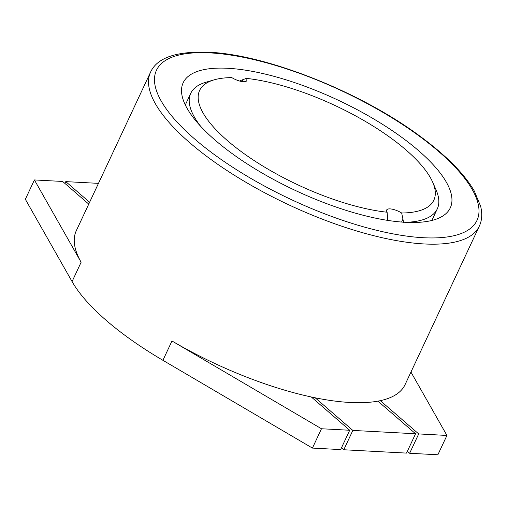 <?xml version="1.0" encoding="UTF-8"?>
<svg xmlns="http://www.w3.org/2000/svg" width="507" height="507" viewBox="0 0 507 507"><rect width="100%" height="100%" fill="white"/><g stroke="black" fill="none" stroke-linecap="round" stroke-linejoin="round"><path stroke-width="0.76" d="M88.757 204.093L62.634 181.455L34.406 179.947L25.35 199.283L72.07 281.575A181.512 61.48 25.1 0 0 162.918 360.312L312.42 448.087L340.647 449.589L349.703 430.259L311.311 396.987A181.512 61.48 25.1 0 0 315.189 397.799L352.84 430.424L415.569 433.77L377.918 401.138A181.512 61.48 25.1 0 0 380.313 400.663A181.512 61.48 25.1 0 0 405.042 384.693L479.299 226.173C481.973 220.57 482.436 213.973 480.674 206.381L474.273 190.974C464.374 173.945 446.572 155.903 420.861 136.839C361.599 92.394 266.555 54.496 208.542 52.227C176.404 51.074 157.075 57.728 150.554 72.178A181.512 61.48 25.1 0 0 234.316 175.232A181.512 61.48 25.1 0 0 424.283 243.956A181.512 61.48 25.1 0 0 479.299 226.173M407.362 451.287L409.65 453.271L437.877 454.773L446.933 435.443L410.955 372.068M341.496 447.776L343.784 449.76L406.513 453.1L415.569 433.77M315.189 397.799A181.512 61.48 25.1 0 0 350.026 402.476A181.512 61.48 25.1 0 0 377.918 401.138M380.313 400.663L418.706 433.935L446.933 435.443M98.466 183.363L65.771 181.62L89.606 202.28M150.554 72.178L76.297 230.698A181.512 61.48 25.1 0 0 81.12 262.246L34.406 179.947M162.918 360.312L171.974 340.983L321.476 428.757L349.703 430.259M171.974 340.983A181.512 61.48 25.1 0 0 311.311 396.987M405.594 222.32A147.48 49.952 25.1 0 0 450.292 207.864A147.48 49.952 25.1 0 0 382.227 124.133A147.48 49.952 25.1 0 0 227.884 68.293A147.48 49.952 25.1 0 0 183.185 82.742A147.48 49.952 25.1 0 0 251.244 166.48A147.48 49.952 25.1 0 0 405.594 222.32M403.597 222.364L401.677 213.003A129.329 43.805 25.1 0 0 432.686 182.209A129.329 43.805 25.1 0 0 246.358 78.382A11.344 3.841 25.1 0 1 246.808 80.607A11.344 3.841 25.1 0 1 231.8 77.609A129.329 43.805 25.1 0 0 214.163 79.84A129.329 43.805 25.1 0 0 237.618 148.887A129.329 43.805 25.1 0 0 387.12 212.224L387.747 220.393M401.677 213.003A11.344 3.841 25.1 0 0 386.664 210.006A11.344 3.841 25.1 0 0 387.12 212.224M200.652 126.287A136.136 46.112 -154.9 0 1 190.74 93.358A136.136 46.112 -154.9 0 1 206.051 82.197L214.163 79.84M246.358 78.382L240.128 80.683L239.919 81.126M432.686 182.209L436.077 189.948A136.136 46.112 -154.9 0 1 437.3 208.852A136.136 46.112 -154.9 0 1 405.657 222.32M64.921 183.433L65.771 181.62M343.784 449.76L352.84 430.424M409.65 453.271L418.706 433.935M312.42 448.087L321.476 428.757M423.364 237.72A176.975 59.946 25.1 0 0 439.056 151.827A176.975 59.946 25.1 0 0 210.113 52.893A176.975 59.946 25.1 0 0 194.415 138.785A176.975 59.946 25.1 0 0 423.364 237.72M403.071 218.878L401.588 222.047M242.669 79.853L241.877 81.551M72.07 281.575L81.12 262.246M185.309 104.955L190.74 93.358M431.863 220.456L437.3 208.852"/></g></svg>

